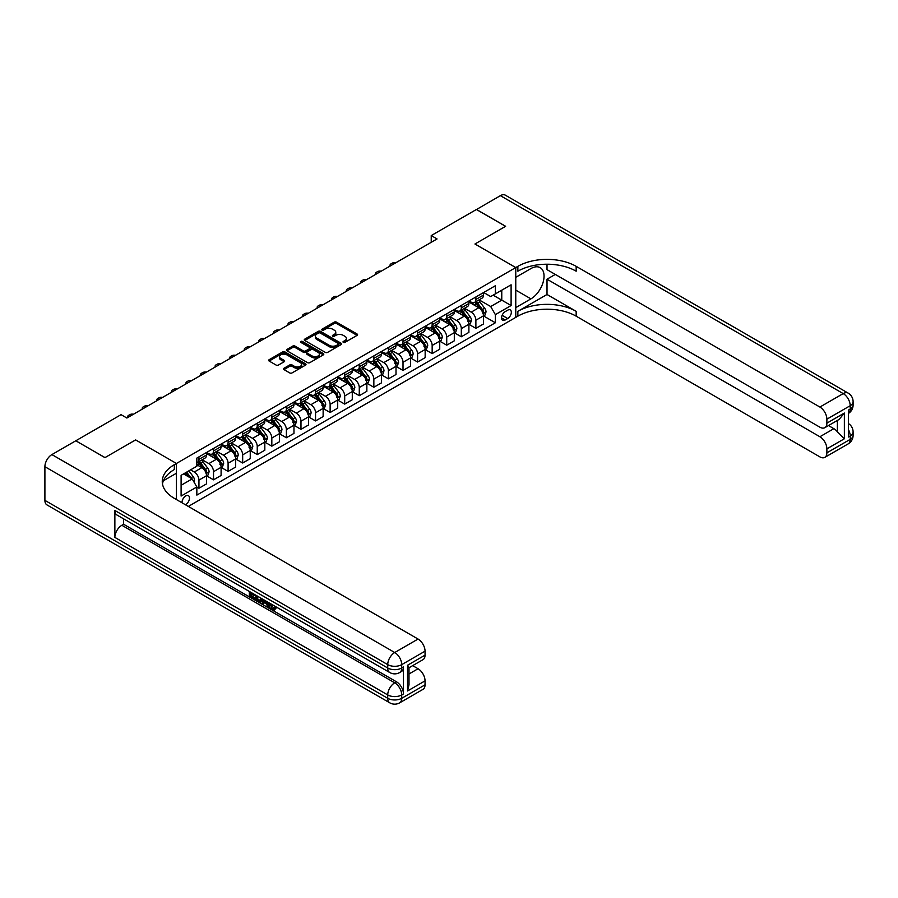 <?xml version="1.0" encoding="UTF-8"?>
<svg xmlns="http://www.w3.org/2000/svg" width="898" height="898" viewBox="0 0 898 898"><rect width="100%" height="100%" fill="white"/><g stroke="black" fill="none" stroke-linecap="round" stroke-linejoin="round"><path stroke-width="1.35" d="M343.339 342.374A1.134 0.651 0 0 0 344.933 342.374L357.101 335.358A1.616 0.932 0 0 0 357.572 334.696A1.616 0.932 0 0 0 357.101 334.034L336.492 322.146A1.616 0.932 0 0 0 334.202 322.146L322.045 329.162A1.134 0.651 0 0 0 323.65 330.082L325.222 329.173A5.175 2.986 0 0 1 332.552 329.173L334.269 330.172A5.175 2.986 0 0 1 335.785 332.282A5.175 2.986 0 0 1 334.269 334.404L332.687 335.313A1.134 0.651 0 0 0 334.292 336.234L335.863 335.324A5.175 2.986 0 0 1 343.193 335.324L344.911 336.312A5.175 2.986 0 0 1 346.426 338.434A5.175 2.986 0 0 1 344.911 340.544L343.339 341.453A1.134 0.651 0 0 0 343.339 342.374L343.339 341.453M185.392 504.732A5.276 3.042 120 0 0 185.763 504.541A5.276 3.042 120 0 0 189.209 499.894A5.276 3.042 120 0 0 188.4 495.662A5.276 3.042 120 0 0 185.763 495.921A5.276 3.042 120 0 0 182.047 502.801M283.959 368.27A1.616 0.932 0 0 0 283.487 368.932A1.616 0.932 0 0 0 283.959 369.583L289.74 372.928A1.616 0.932 0 0 0 292.03 372.928L305.533 365.127A1.616 0.932 0 0 0 306.005 364.465A1.616 0.932 0 0 0 305.533 363.802L284.935 351.915A1.616 0.932 0 0 0 282.646 351.915L269.142 359.705A1.616 0.932 0 0 0 268.659 360.367A1.616 0.932 0 0 0 269.142 361.03L276.124 365.059A1.616 0.932 0 0 0 278.414 365.059L284.183 361.726A1.616 0.932 0 0 0 284.666 361.063A1.616 0.932 0 0 0 284.183 360.401L280.726 358.403A4.333 2.503 0 0 1 279.458 356.641A4.333 2.503 0 0 1 282.129 354.328A4.333 2.503 0 0 1 286.855 354.867L300.415 362.702A4.333 2.503 0 0 1 301.683 364.465A4.333 2.503 0 0 1 299.012 366.777A4.333 2.503 0 0 1 294.286 366.238L292.03 364.925A1.616 0.932 0 0 0 289.74 364.925L283.959 368.27L283.959 369.583M44.9 500.366L387.734 698.296A9.889 5.714 120 0 0 389.777 702.831L46.954 504.901A9.889 5.714 -60 0 1 44.9 500.366L44.9 466.702A9.889 5.714 -60 0 1 51.893 454.59L75.802 440.783L104.954 457.621L135.62 439.908L105.01 457.587L75.859 440.817M75.859 440.75L121.05 414.663L126.876 418.03L437.057 238.947L431.231 235.579L476.411 209.492L505.563 226.33L474.952 243.998L515.766 267.559L176.435 463.469L135.62 439.908L176.435 463.469L174.335 464.681A41.229 23.797 0 0 0 162.257 481.519A41.229 23.797 0 0 0 174.335 498.345L418.053 639.05A9.889 5.714 60 0 1 425.046 651.173L401.72 664.632L401.72 668L403.471 666.99A9.889 5.714 60 0 1 401.428 671.524L399.677 672.535A9.889 5.714 -120 0 0 401.72 668A9.889 5.714 0 0 1 387.734 668L387.734 664.632L44.9 466.702M325.334 352.375A1.616 0.932 0 0 0 327.624 352.375L341.128 344.574A1.616 0.932 0 0 0 341.61 343.912A1.616 0.932 0 0 0 341.128 343.249L320.53 331.362A1.616 0.932 0 0 0 318.24 331.362L304.736 339.152A1.616 0.932 0 0 0 304.265 339.814A1.616 0.932 0 0 0 304.736 340.477L325.334 352.375M301.234 342.621A1.134 0.651 0 0 1 302.39 342.778L323.314 354.867L309.832 362.646A1.616 0.932 0 0 1 307.543 362.646L286.933 350.759L286.933 349.434A1.616 0.932 0 0 0 286.462 350.097A1.616 0.932 0 0 0 286.933 350.759M286.933 349.434L292.714 346.1A1.616 0.932 0 0 1 295.004 346.1L303.356 350.916A1.616 0.932 0 0 0 305.646 350.916L309.484 348.705A1.616 0.932 0 0 0 309.956 348.042A1.616 0.932 0 0 0 309.484 347.38L300.785 342.363A1.134 0.651 0 0 1 302.39 341.442L323.336 353.531A1.616 0.932 0 0 1 323.808 354.194A1.616 0.932 0 0 1 323.336 354.856L323.336 353.531M507.718 310.18L505.159 311.662A5.107 2.952 120 0 0 501.814 316.163A5.107 2.952 120 0 0 502.599 320.26A5.107 2.952 120 0 0 505.159 320.014L507.718 318.532A5.107 2.952 120 0 0 511.063 314.019A5.107 2.952 120 0 0 510.277 309.922A5.107 2.952 120 0 0 507.718 310.18M176.435 499.557L176.435 463.469L176.435 473.235L163.425 480.744M188.333 506.427L517.865 316.175A41.229 23.797 180 0 1 576.168 316.175L819.885 456.88A9.889 5.714 -120 0 0 824.835 457.363A9.889 5.714 -120 0 0 826.878 452.839L850.204 439.369L850.204 436.001L848.453 437.012L848.453 410.083L850.204 409.073L850.204 405.705L826.878 419.175L826.878 423.149L844.367 413.046L844.367 438.763L837.374 431.77L837.374 420.432M476.468 209.459L505.619 226.296L474.952 243.998L515.766 267.559L515.766 317.387L515.766 307.621L530.931 298.866A18.555 10.709 120 0 0 543.043 282.522A18.555 10.709 120 0 0 540.203 267.649A18.555 10.709 120 0 0 530.931 268.569L515.766 277.325L515.766 267.559L517.865 266.347A41.229 23.797 180 0 1 576.168 266.347L819.885 407.052L843.211 393.593L500.377 195.663L476.468 209.526M483.64 292.501L490.701 296.576L495.359 293.882L495.359 285.744L196.842 458.092L196.842 466.23L181.104 475.323L181.104 496.055L196.842 486.974L196.842 495.112L495.359 322.764L495.359 314.626L490.701 306.544L479.105 299.853M495.359 293.882L511.108 284.801L511.108 305.533L495.359 314.626M431.231 235.579L431.231 242.314M493.148 295.161L501.769 300.145L501.769 290.189L511.108 284.801M490.701 306.544L501.769 300.145L511.108 305.533M181.104 485.29L192.172 478.892L183.551 473.908M196.842 487.042L198.941 488.254L198.941 480.104A6.6 3.805 -120 0 0 194.271 472.022L190.544 469.867M198.941 488.254L206.518 483.876L206.518 475.727A6.6 3.805 -120 0 0 201.859 467.645L196.842 464.749M206.697 475.895L213.522 479.835L213.522 471.686A6.6 3.805 -120 0 0 208.852 463.604L202.151 459.742M213.522 479.835L221.099 475.457L221.099 467.308A6.6 3.805 -120 0 0 216.429 459.237L206.518 453.512M221.267 467.476L228.092 471.416L228.092 463.278A6.6 3.805 -120 0 0 223.434 455.196L216.732 451.324M228.092 471.416L235.669 467.039L235.669 458.9A6.6 3.805 -120 0 0 231.011 450.818L221.099 445.094M235.848 459.069L242.673 463.009L242.673 454.859A6.6 3.805 -120 0 0 238.004 446.777L231.302 442.916M242.673 463.009L250.25 458.631L250.25 450.482A6.6 3.805 -120 0 0 245.581 442.4L235.669 436.675M250.419 450.65L257.243 454.59L257.243 446.441A6.6 3.805 -120 0 0 252.585 438.359L245.884 434.497M257.243 454.59L264.82 450.212L264.82 442.063A6.6 3.805 -120 0 0 260.162 433.992L250.25 428.267M265 442.231L271.825 446.171L271.825 438.022A6.6 3.805 -120 0 0 267.155 429.951L260.465 426.079M271.825 446.171L279.401 441.794L279.401 433.655A6.6 3.805 -120 0 0 274.732 425.573L264.82 419.849M279.581 433.824L286.395 437.753L286.395 429.614A6.6 3.805 -120 0 0 281.736 421.532L275.035 417.671M286.395 437.753L293.972 433.386L293.972 425.237A6.6 3.805 -120 0 0 289.313 417.155L279.401 411.43M294.151 425.405L300.976 429.345L300.976 421.196A6.6 3.805 -120 0 0 296.306 413.114L289.616 409.252M300.976 429.345L308.553 424.967L308.553 416.818A6.6 3.805 -120 0 0 303.883 408.736L293.972 403.022M308.732 416.986L315.546 420.926L315.546 412.777A6.6 3.805 -120 0 0 310.888 404.706L304.186 400.834M315.546 420.926L323.134 416.549L323.134 408.399A6.6 3.805 -120 0 0 318.464 400.328L308.553 394.604M323.302 408.568L330.127 412.508L330.127 404.369A6.6 3.805 -120 0 0 325.458 396.287L318.768 392.415M330.127 412.508L337.704 408.13L337.704 399.992A6.6 3.805 -120 0 0 333.046 391.91L323.134 386.185M337.884 400.16L344.697 404.1L344.697 395.951A6.6 3.805 -120 0 0 340.039 387.869L333.338 384.007M344.697 404.1L352.285 399.722L352.285 391.573A6.6 3.805 -120 0 0 347.616 383.491L337.704 377.766M352.454 391.741L359.279 395.681L359.279 387.532A6.6 3.805 -120 0 0 354.609 379.45L347.919 375.589M359.279 395.681L366.855 391.304L366.855 383.154A6.6 3.805 -120 0 0 362.197 375.083L352.285 369.359M367.035 383.323L373.849 387.263L373.849 379.113A6.6 3.805 -120 0 0 369.19 371.042L362.489 367.17M373.849 387.263L381.437 382.885L381.437 374.747A6.6 3.805 -120 0 0 376.767 366.665L366.855 360.94M381.605 374.915L388.43 378.844L388.43 370.706A6.6 3.805 -120 0 0 383.76 362.624L377.07 358.762M388.43 378.844L396.007 374.477L396.007 366.328A6.6 3.805 -120 0 0 391.348 358.246L381.437 352.521M396.186 366.496L403.011 370.436L403.011 362.287A6.6 3.805 -120 0 0 398.342 354.205L391.64 350.343M403.011 370.436L410.588 366.058L410.588 357.909A6.6 3.805 -120 0 0 405.918 349.827L396.007 344.114M410.756 358.078L417.581 362.017L417.581 353.868A6.6 3.805 -120 0 0 412.923 345.797L406.222 341.925M417.581 362.017L425.158 357.64L425.158 349.49A6.6 3.805 -120 0 0 420.5 341.42L410.588 335.695M425.338 349.659L432.163 353.599L432.163 345.461A6.6 3.805 -120 0 0 427.493 337.379L420.792 333.506M432.163 353.599L439.739 349.232L439.739 341.083A6.6 3.805 -120 0 0 435.07 333.001L425.158 327.276M439.908 341.251L446.733 345.191L446.733 337.042A6.6 3.805 -120 0 0 442.074 328.96L435.373 325.098M446.733 345.191L454.309 340.813L454.309 332.664A6.6 3.805 -120 0 0 449.651 324.582L439.739 318.869M454.489 332.832L461.314 336.772L461.314 328.623A6.6 3.805 -120 0 0 456.644 320.541L449.954 316.68M461.314 336.772L468.891 332.395L468.891 324.245A6.6 3.805 -120 0 0 464.221 316.175L454.309 310.45M469.07 324.414L475.884 328.354L475.884 320.216A6.6 3.805 -120 0 0 471.226 312.134L464.524 308.261M475.884 328.354L483.472 323.976L483.472 315.838A6.6 3.805 -120 0 0 478.802 307.756L468.891 302.031M469.07 300.92L471.226 302.166A6.6 3.805 -120 0 0 474.526 302.491A6.6 3.805 -120 0 0 475.884 299.472L475.884 296.98M454.489 309.339L456.644 310.585A6.6 3.805 -120 0 0 459.944 310.91A6.6 3.805 -120 0 0 461.314 307.891L461.314 305.399M439.908 317.757L442.074 319.003A6.6 3.805 -120 0 0 445.363 319.329A6.6 3.805 -120 0 0 446.733 316.309L446.733 313.817M425.338 326.165L427.493 327.411A6.6 3.805 -120 0 0 430.793 327.736A6.6 3.805 -120 0 0 432.163 324.717L432.163 322.225M410.756 334.584L412.923 335.83A6.6 3.805 -120 0 0 416.212 336.155A6.6 3.805 -120 0 0 417.581 333.136L417.581 330.644M396.186 343.002L398.342 344.248A6.6 3.805 -120 0 0 401.642 344.574A6.6 3.805 -120 0 0 403.011 341.554L403.011 339.062M381.605 351.41L383.76 352.656A6.6 3.805 -120 0 0 387.06 352.981A6.6 3.805 -120 0 0 388.43 349.962L388.43 347.481M367.035 359.829L369.19 361.075A6.6 3.805 -120 0 0 372.49 361.4A6.6 3.805 -120 0 0 373.849 358.381L373.849 355.889M352.454 368.247L354.609 369.493A6.6 3.805 -120 0 0 357.909 369.819A6.6 3.805 -120 0 0 359.279 366.799L359.279 364.307M337.884 376.666L340.039 377.901A6.6 3.805 -120 0 0 343.339 378.238A6.6 3.805 -120 0 0 344.697 375.218L344.697 372.726M323.302 385.074L325.458 386.32A6.6 3.805 -120 0 0 328.758 386.645A6.6 3.805 -120 0 0 330.127 383.626L330.127 381.134M308.732 393.492L310.888 394.738A6.6 3.805 -120 0 0 314.188 395.064A6.6 3.805 -120 0 0 315.546 392.044L315.546 389.552M294.151 401.911L296.306 403.157A6.6 3.805 -120 0 0 299.606 403.483A6.6 3.805 -120 0 0 300.976 400.463L300.976 397.971M279.581 410.319L281.736 411.565A6.6 3.805 -120 0 0 285.036 411.89A6.6 3.805 -120 0 0 286.395 408.871L286.395 406.379M265 418.737L267.155 419.983A6.6 3.805 -120 0 0 270.455 420.309A6.6 3.805 -120 0 0 271.825 417.289L271.825 414.797M250.419 427.156L252.585 428.402A6.6 3.805 -120 0 0 255.874 428.728A6.6 3.805 -120 0 0 257.243 425.708L257.243 423.216M235.848 435.564L238.004 436.81A6.6 3.805 -120 0 0 241.304 437.146A6.6 3.805 -120 0 0 242.673 434.127L242.673 431.635M221.267 443.982L223.434 445.228A6.6 3.805 -120 0 0 226.723 445.554A6.6 3.805 -120 0 0 228.092 442.534L228.092 440.042M206.697 452.401L208.852 453.647A6.6 3.805 -120 0 0 212.153 453.973A6.6 3.805 -120 0 0 213.522 450.953L213.522 448.461M483.64 316.006L495.359 322.764M474.526 302.491L482.103 298.114A6.6 3.805 -120 0 0 483.472 295.094L483.472 292.602M459.944 310.91L467.521 306.532A6.6 3.805 -120 0 0 468.891 303.513L468.891 301.021M445.363 319.329L452.951 314.951A6.6 3.805 -120 0 0 454.309 311.932L454.309 309.44M430.793 327.736L438.37 323.359A6.6 3.805 -120 0 0 439.739 320.339L439.739 317.858M416.212 336.155L423.8 331.777A6.6 3.805 -120 0 0 425.158 328.758L425.158 326.266M401.642 344.574L409.219 340.196A6.6 3.805 -120 0 0 410.588 337.177L410.588 334.685M387.06 352.981L394.649 348.615A6.6 3.805 -120 0 0 396.007 345.595L396.007 343.103M372.49 361.4L380.067 357.022A6.6 3.805 -120 0 0 381.437 354.003L381.437 351.511M357.909 369.819L365.486 365.441A6.6 3.805 -120 0 0 366.855 362.422L366.855 359.93M343.339 378.238L350.916 373.86A6.6 3.805 -120 0 0 352.285 370.84L352.285 368.348M328.758 386.645L336.335 382.267A6.6 3.805 -120 0 0 337.704 379.248L337.704 376.756M314.188 395.064L321.765 390.686A6.6 3.805 -120 0 0 323.134 387.667L323.134 385.175M299.606 403.483L307.183 399.105A6.6 3.805 -120 0 0 308.553 396.085L308.553 393.593M285.036 411.89L292.613 407.524A6.6 3.805 -120 0 0 293.972 404.504L293.972 402.012M270.455 420.309L278.032 415.931A6.6 3.805 -120 0 0 279.401 412.912L279.401 410.42M255.874 428.728L263.462 424.35A6.6 3.805 -120 0 0 264.82 421.33L264.82 418.838M241.304 437.146L248.881 432.769A6.6 3.805 -120 0 0 250.25 429.749L250.25 427.257M226.723 445.554L234.311 441.176A6.6 3.805 -120 0 0 235.669 438.157L235.669 435.665M212.153 453.973L219.729 449.595A6.6 3.805 -120 0 0 221.099 446.575L221.099 444.083M196.842 462.65A6.6 3.805 -120 0 0 197.571 462.391L205.159 458.014A6.6 3.805 -120 0 0 206.518 454.994L206.518 452.502M197.571 462.391A6.6 3.805 -120 0 0 198.941 459.372L198.941 456.88M192.172 478.892L196.842 486.974M343.788 342.542L344.911 341.891A5.175 2.986 0 0 0 346.426 339.781L346.426 338.434M335.785 332.282L335.785 333.629A5.175 2.986 0 0 1 334.269 335.751L333.147 336.391M357.078 335.369L336.492 323.482A1.616 0.932 0 0 0 334.202 323.482L322.494 330.251M341.105 344.585L320.53 332.709A1.616 0.932 0 0 0 318.24 332.709L304.759 340.488M338.265 344.383A1.134 0.651 0 0 0 338.265 343.451L320.182 333.012A1.134 0.651 0 0 0 318.588 333.012L316.927 333.966A5.175 2.986 0 0 0 315.411 336.088A5.175 2.986 0 0 0 316.927 338.198L329.285 345.337A5.175 2.986 0 0 0 336.615 345.337L338.265 344.383L338.265 345.719A1.134 0.651 0 0 0 338.602 345.259L338.602 343.912M315.411 336.088L315.411 337.435A5.175 2.986 0 0 0 316.927 339.545L316.927 338.198M338.265 345.719L336.615 346.684A5.175 2.986 0 0 1 329.285 346.684L316.927 339.545M286.956 350.77L292.714 347.447L292.714 346.1M309.956 348.042L309.956 349.389A1.616 0.932 0 0 1 309.484 350.052L305.646 352.263A1.616 0.932 0 0 1 303.356 352.263L295.004 347.447A1.616 0.932 0 0 0 292.714 347.447M312.033 355.922A4.333 2.503 0 0 0 316.747 356.472A4.333 2.503 0 0 0 319.419 354.16A4.333 2.503 0 0 0 318.15 352.386L313.38 349.636A1.616 0.932 0 0 0 311.09 349.636L307.251 351.848A1.616 0.932 0 0 0 306.779 352.51A1.616 0.932 0 0 0 307.251 353.172L312.033 355.922L312.033 357.269A4.333 2.503 0 0 0 316.747 357.819A4.333 2.503 0 0 0 319.419 355.507L319.419 354.16M306.779 352.51L306.779 353.857A1.616 0.932 0 0 0 307.251 354.508L307.251 353.172M312.033 357.269L307.251 354.508M301.683 364.465L301.683 365.812A4.333 2.503 0 0 1 299.012 368.124A4.333 2.503 0 0 1 294.286 367.585L292.03 366.272A1.616 0.932 0 0 0 289.74 366.272L283.981 369.606M279.458 356.641L279.458 357.988A4.333 2.503 0 0 0 280.726 359.75L280.726 358.403M284.183 360.401L284.183 361.726L280.726 359.75M305.511 365.138L284.935 353.262A1.616 0.932 0 0 0 282.646 353.262L269.153 361.041M483.472 316.107L484.864 315.299L486.031 311.932A4.367 2.526 -120 0 0 484.639 308.205L479.869 301.851A12.617 7.285 -120 0 0 478.499 300.201M473.762 304.837A12.617 7.285 -120 0 0 471.169 302.143M482.271 312.919L483.674 312.111A4.367 2.526 -120 0 0 482.417 309.484L477.657 303.131A12.617 7.285 -120 0 0 476.277 301.481M475.109 302.155A10.473 6.05 60 0 1 476.827 304.108L480.857 309.496M474.885 302.289A12.617 7.285 60 0 1 476.254 303.939L479.42 308.16M395.782 262.777A3.3 1.908 -0 0 0 392.157 263.193L391 263.855A3.3 1.908 -0 0 0 390.035 265.202A3.3 1.908 -0 0 0 390.293 265.954M468.891 324.515L470.294 323.707L471.45 320.339A4.367 2.526 -120 0 0 470.058 316.624L465.299 310.259A12.617 7.285 -120 0 0 463.918 308.609M459.181 313.256A12.617 7.285 -120 0 0 456.599 310.551M467.701 321.338L469.093 320.53A4.367 2.526 -120 0 0 467.847 317.903L463.076 311.539A12.617 7.285 -120 0 0 461.707 309.889M460.528 310.573A10.473 6.05 60 0 1 462.246 312.526L466.286 317.903M460.304 310.697A12.617 7.285 60 0 1 461.684 312.347L464.85 316.579M381.201 271.196A3.3 1.908 -0 0 0 377.587 271.6L376.419 272.274A3.3 1.908 -0 0 0 375.454 273.621A3.3 1.908 -0 0 0 375.712 274.361M454.309 332.934L455.713 332.125L456.88 328.758A4.367 2.526 -120 0 0 455.488 325.042L450.717 318.678A12.617 7.285 -120 0 0 449.348 317.028M444.6 321.675A12.617 7.285 -120 0 0 442.018 318.97M453.12 329.757L454.523 328.949A4.367 2.526 -120 0 0 453.266 326.322L448.506 319.957A12.617 7.285 -120 0 0 447.125 318.307M445.958 318.992A10.473 6.05 60 0 1 447.675 320.945L451.705 326.322M445.734 319.116A12.617 7.285 60 0 1 447.103 320.766L450.268 324.997M366.631 279.615A3.3 1.908 -0 0 0 363.005 280.019L361.838 280.692A3.3 1.908 -0 0 0 360.873 282.039A3.3 1.908 -0 0 0 361.142 282.78M439.739 341.352L441.143 340.544L442.299 337.177A4.367 2.526 -120 0 0 440.907 333.45L436.147 327.096A12.617 7.285 -120 0 0 434.767 325.446M430.03 330.094A12.617 7.285 -120 0 0 427.448 327.388M438.55 338.164L439.941 337.356A4.367 2.526 -120 0 0 438.695 334.73L433.925 328.376A12.617 7.285 -120 0 0 432.555 326.726M431.377 327.4A10.473 6.05 60 0 1 433.094 329.353L437.124 334.741M431.152 327.534A12.617 7.285 60 0 1 432.533 329.184L435.698 333.405M352.05 288.022A3.3 1.908 -0 0 0 348.435 288.438L347.268 289.111A3.3 1.908 -0 0 0 346.302 290.458A3.3 1.908 -0 0 0 346.561 291.199M425.158 349.76L426.561 348.963L427.729 345.595A4.367 2.526 -120 0 0 426.337 341.869L421.566 335.504A12.617 7.285 -120 0 0 420.197 333.865M415.448 338.501A12.617 7.285 -120 0 0 412.867 335.796M423.968 346.583L425.371 345.775A4.367 2.526 -120 0 0 424.114 343.148L419.355 336.784A12.617 7.285 -120 0 0 417.974 335.145M416.807 335.818A10.473 6.05 60 0 1 418.524 337.771L422.554 343.159M416.571 335.953A12.617 7.285 60 0 1 417.952 337.592L421.117 341.824M337.48 296.441A3.3 1.908 -0 0 0 333.854 296.845L332.687 297.519A3.3 1.908 -0 0 0 331.721 298.866A3.3 1.908 -0 0 0 331.991 299.606M547.017 294.488L517.865 311.325A41.229 23.797 180 0 1 576.168 311.325L547.017 294.488L547.017 279.211L555.301 274.429M547.017 264.225L547.017 269.647L819.885 427.19A9.889 5.714 -120 0 0 824.835 427.673A9.889 5.714 -120 0 0 826.878 423.149M844.367 438.763L826.878 448.865L826.878 452.839M826.878 448.865A9.889 5.714 -120 0 0 819.885 436.742L833.872 428.672A9.889 5.714 60 0 1 837.374 431.77M547.017 279.211L819.885 436.742M500.377 195.663A9.889 5.714 -60 0 1 505.327 195.169L848.15 393.099A9.889 5.714 120 0 0 843.211 393.593A9.889 5.714 60 0 1 850.204 405.705A9.889 5.714 180 0 0 853.1 401.675A9.889 9.889 0 0 0 848.15 393.099M826.878 419.175A9.889 5.714 -120 0 0 819.885 407.052M828.495 425.562L833.872 428.672M517.865 266.347L517.865 271.196A41.229 23.797 180 0 1 576.168 271.196L576.168 266.347M824.835 427.673L839.136 419.422L844.367 413.046M270.848 603.826L273.834 608.642M270.017 603.389L272.083 608.889L273.441 609.057L274.979 607.463L275.967 608.294L274.216 610.146L272.173 609.877C270.029 608.417 268.951 606.397 268.929 603.804L269.007 602.805M264.304 602.738L262.923 604.433L261.879 603.826L263.642 599.707M268.087 602.266L269.479 607.138L268.547 607.677L267.503 607.07L266.706 604.13L263.72 602.401L262.923 604.433M251.294 593.993L251.294 595.711L255.425 598.09L255.425 599.022L254.493 599.561L249.375 596.609L249.375 591.468M254.976 594.701L254.044 595.576L250.362 593.455L250.362 596.25L251.294 595.711M114.865 510.468L387.734 668A9.889 5.714 120 0 0 389.777 672.535L116.92 514.992A9.889 5.714 -60 0 1 114.865 510.468L114.865 537.397A9.889 5.714 -60 0 1 121.859 525.274L123.61 524.264L396.478 681.807A9.889 5.714 60 0 1 403.471 693.918L403.471 666.99M123.61 524.264L123.61 518.864M262.508 599.056L261.543 601.705L258.343 601.783L255.84 600.335L255.84 595.206M407.557 665.238L409.005 667.427L409.005 684.736L407.557 690.966L407.557 665.238L425.046 655.147L425.046 651.173M425.046 655.147A9.889 5.714 60 0 1 422.992 659.671L409.005 667.753M412.665 665.643L418.053 668.741A9.889 5.714 60 0 1 425.046 680.864L407.557 690.966M403.471 693.918L401.72 694.929L401.72 698.296L425.046 684.837L425.046 680.864M425.046 684.837A9.889 5.714 60 0 1 422.992 689.361L399.677 702.831A9.889 5.714 -120 0 0 401.72 698.296A9.889 5.714 0 0 1 387.734 698.296L387.734 694.929L114.865 537.397M174.335 464.681L174.335 469.531A41.229 23.797 0 0 0 162.471 483.943M250.362 596.25L254.493 598.629L255.425 598.09M254.493 598.629L254.493 599.561M250.362 592.04L254.46 594.409M254.044 594.644L254.044 595.576M261.509 598.472L260.611 602.244M256.828 595.767L256.828 599.976L258.265 600.807L259.915 601.189L260.521 597.9M261.576 599.572L262.485 599.045M257.76 596.306L257.76 599.437L260.847 600.65M256.828 599.976L257.76 599.437M258.265 600.807L259.196 600.268M266.773 601.514L268.547 607.677M264.562 600.246L264.012 601.638L266.403 603.018L265.853 600.986M265.157 600.582L266.055 601.75M264.012 601.638L264.944 601.099M272.083 608.889L273.014 608.35M269.916 604.365L270.814 603.849M274.047 608.002L275.035 608.833L275.967 608.294M275.035 608.833L274.216 610.146M410.588 358.179L411.98 357.37L413.147 354.003A4.367 2.526 -120 0 0 411.755 350.287L406.996 343.923A12.617 7.285 -120 0 0 405.615 342.273M400.878 346.92A12.617 7.285 -120 0 0 398.297 344.215M409.387 355.002L410.79 354.194A4.367 2.526 -120 0 0 409.544 351.567L404.774 345.202A12.617 7.285 -120 0 0 403.404 343.552M402.225 344.237A10.473 6.05 60 0 1 403.943 346.19L407.973 351.567M402.001 344.361A12.617 7.285 60 0 1 403.382 346.011L406.547 350.242M322.898 304.86A3.3 1.908 -0 0 0 319.284 305.264L318.116 305.937A3.3 1.908 -0 0 0 317.151 307.284A3.3 1.908 -0 0 0 317.409 308.025M396.007 366.597L397.41 365.789L398.577 362.422A4.367 2.526 -120 0 0 397.185 358.695L392.415 352.342A12.617 7.285 -120 0 0 391.034 350.691M386.297 355.339A12.617 7.285 -120 0 0 383.715 352.633M394.817 363.421L396.22 362.612A4.367 2.526 -120 0 0 394.963 359.975L390.203 353.621A12.617 7.285 -120 0 0 388.823 351.971M387.644 352.645A10.473 6.05 60 0 1 389.373 354.598L393.403 359.986M387.42 352.779A12.617 7.285 60 0 1 388.8 354.429L391.966 358.661M308.328 313.279A3.3 1.908 -0 0 0 304.703 313.683L303.535 314.356A3.3 1.908 -0 0 0 302.57 315.703A3.3 1.908 -0 0 0 302.839 316.444M381.437 375.016L382.829 374.208L383.996 370.84A4.367 2.526 -120 0 0 382.604 367.114L377.845 360.76A12.617 7.285 -120 0 0 376.464 359.11M371.727 363.746A12.617 7.285 -120 0 0 369.145 361.052M380.236 371.828L381.639 371.02A4.367 2.526 -120 0 0 380.393 368.393L375.622 362.04A12.617 7.285 -120 0 0 374.253 360.39M373.074 361.063A10.473 6.05 60 0 1 374.792 363.017L378.821 368.404M372.85 361.198A12.617 7.285 60 0 1 374.219 362.848L377.396 367.069M293.747 321.686A3.3 1.908 -0 0 0 290.133 322.09L288.965 322.764A3.3 1.908 -0 0 0 288 324.111A3.3 1.908 -0 0 0 288.258 324.863M366.855 383.424L368.259 382.615L369.426 379.248A4.367 2.526 -120 0 0 368.023 375.532L363.263 369.168A12.617 7.285 -120 0 0 361.883 367.518M357.146 372.165A12.617 7.285 -120 0 0 354.564 369.46M365.666 380.247L367.069 379.439A4.367 2.526 -120 0 0 365.812 376.812L361.052 370.447A12.617 7.285 -120 0 0 359.671 368.797M358.493 369.482A10.473 6.05 60 0 1 360.221 371.435L364.251 376.812M358.268 369.606A12.617 7.285 60 0 1 359.649 371.256L362.814 375.487M279.177 330.105A3.3 1.908 -0 0 0 275.551 330.509L274.384 331.182A3.3 1.908 -0 0 0 273.419 332.529A3.3 1.908 -0 0 0 273.677 333.27M352.285 391.842L353.677 391.034L354.845 387.667A4.367 2.526 -120 0 0 353.453 383.951L348.682 377.587A12.617 7.285 -120 0 0 347.313 375.936M342.576 380.584A12.617 7.285 -120 0 0 339.994 377.878M351.084 388.666L352.487 387.857A4.367 2.526 -120 0 0 351.241 385.231L346.471 378.866A12.617 7.285 -120 0 0 345.09 377.216M343.923 377.89A10.473 6.05 60 0 1 345.64 379.854L349.67 385.231M343.698 378.024A12.617 7.285 60 0 1 345.068 379.674L348.244 383.906M264.596 338.524A3.3 1.908 -0 0 0 260.981 338.928L259.814 339.601A3.3 1.908 -0 0 0 258.849 340.948A3.3 1.908 -0 0 0 259.107 341.689M337.704 400.261L339.107 399.453L340.275 396.085A4.367 2.526 -120 0 0 338.872 392.359L334.112 386.005A12.617 7.285 -120 0 0 332.731 384.355M327.995 389.002A12.617 7.285 -120 0 0 325.413 386.297M336.514 397.073L337.906 396.265A4.367 2.526 -120 0 0 336.66 393.638L331.901 387.285A12.617 7.285 -120 0 0 330.52 385.635M329.341 386.308A10.473 6.05 60 0 1 331.059 388.262L335.1 393.65M329.117 386.443A12.617 7.285 60 0 1 330.498 388.093L333.663 392.314M250.014 346.931A3.3 1.908 -0 0 0 246.4 347.346L245.233 348.02A3.3 1.908 -0 0 0 244.267 349.356A3.3 1.908 -0 0 0 244.525 350.108M323.134 408.669L324.526 407.86L325.693 404.504A4.367 2.526 -120 0 0 324.301 400.777L319.531 394.413A12.617 7.285 -120 0 0 318.161 392.774M313.424 397.41A12.617 7.285 -120 0 0 310.831 394.705M321.933 405.492L323.336 404.684A4.367 2.526 -120 0 0 322.079 402.057L317.32 395.692A12.617 7.285 -120 0 0 315.939 394.054M314.771 394.727A10.473 6.05 60 0 1 316.489 396.68L320.519 402.057M314.547 394.851A12.617 7.285 60 0 1 315.916 396.501L319.093 400.733M235.444 355.35A3.3 1.908 -0 0 0 231.819 355.754L230.663 356.427A3.3 1.908 -0 0 0 229.697 357.774A3.3 1.908 -0 0 0 229.955 358.515M308.553 417.087L309.956 416.279L311.123 412.912A4.367 2.526 -120 0 0 309.72 409.196L304.961 402.832A12.617 7.285 -120 0 0 303.58 401.181M298.843 405.829A12.617 7.285 -120 0 0 296.261 403.123M307.363 413.911L308.755 413.102A4.367 2.526 -120 0 0 307.509 410.476L302.738 404.111A12.617 7.285 -120 0 0 301.369 402.461M300.19 403.146A10.473 6.05 60 0 1 301.908 405.099L305.949 410.476M299.966 403.269A12.617 7.285 60 0 1 301.346 404.919L304.512 409.151M220.863 363.769A3.3 1.908 -0 0 0 217.249 364.173L216.081 364.846A3.3 1.908 -0 0 0 215.116 366.193A3.3 1.908 -0 0 0 215.374 366.934M293.972 425.506L295.375 424.698L296.542 421.33A4.367 2.526 -120 0 0 295.15 417.604L290.38 411.25A12.617 7.285 -120 0 0 289.01 409.6M284.262 414.247A12.617 7.285 -120 0 0 281.68 411.542M292.782 422.329L294.185 421.521A4.367 2.526 -120 0 0 292.928 418.883L288.168 412.53A12.617 7.285 -120 0 0 286.788 410.88M285.62 411.553A10.473 6.05 60 0 1 287.338 413.507L291.367 418.895M285.396 411.688A12.617 7.285 60 0 1 286.765 413.338L289.931 417.559M206.293 372.176A3.3 1.908 -0 0 0 202.667 372.591L201.511 373.265A3.3 1.908 -0 0 0 200.535 374.612A3.3 1.908 -0 0 0 200.804 375.353M279.401 433.925L280.805 433.117L281.961 429.749A4.367 2.526 -120 0 0 280.569 426.022L275.809 419.669A12.617 7.285 -120 0 0 274.429 418.019M269.692 422.655A12.617 7.285 -120 0 0 267.11 419.961M278.212 430.737L279.604 429.929A4.367 2.526 -120 0 0 278.358 427.302L273.587 420.938A12.617 7.285 -120 0 0 272.217 419.299M271.039 419.972A10.473 6.05 60 0 1 272.756 421.925L276.786 427.313M270.814 420.107A12.617 7.285 60 0 1 272.195 421.746L275.36 425.978M191.712 380.595A3.3 1.908 -0 0 0 188.097 380.999L186.93 381.672A3.3 1.908 -0 0 0 185.965 383.019A3.3 1.908 -0 0 0 186.223 383.772M264.82 442.332L266.223 441.524L267.391 438.157A4.367 2.526 -120 0 0 265.999 434.441L261.228 428.077A12.617 7.285 -120 0 0 259.859 426.427M255.111 431.074A12.617 7.285 -120 0 0 252.529 428.368M263.63 439.156L265.033 438.347A4.367 2.526 -120 0 0 263.776 435.721L259.017 429.356A12.617 7.285 -120 0 0 257.636 427.706M256.469 428.391A10.473 6.05 60 0 1 258.186 430.344L262.216 435.721M256.244 428.514A12.617 7.285 60 0 1 257.614 430.164L260.779 434.396M177.142 389.014A3.3 1.908 -0 0 0 173.516 389.418L172.349 390.091A3.3 1.908 -0 0 0 171.383 391.438A3.3 1.908 -0 0 0 171.653 392.179M250.25 450.751L251.653 449.943L252.809 446.575A4.367 2.526 -120 0 0 251.418 442.86L246.658 436.495A12.617 7.285 -120 0 0 245.277 434.845M240.541 439.492A12.617 7.285 -120 0 0 237.959 436.787M249.06 447.574L250.452 446.766A4.367 2.526 -120 0 0 249.206 444.14L244.436 437.775A12.617 7.285 -120 0 0 243.066 436.125M241.888 436.798A10.473 6.05 60 0 1 243.605 438.763L247.635 444.14M241.663 436.933A12.617 7.285 60 0 1 243.044 438.583L246.209 442.815M162.56 397.432A3.3 1.908 -0 0 0 158.946 397.836L157.779 398.51A3.3 1.908 -0 0 0 156.813 399.857A3.3 1.908 -0 0 0 157.071 400.598M235.669 459.17L237.072 458.362L238.239 454.994A4.367 2.526 -120 0 0 236.848 451.267L232.077 444.914A12.617 7.285 -120 0 0 230.696 443.264M225.959 447.9A12.617 7.285 -120 0 0 223.377 445.206M234.479 455.982L235.882 455.174A4.367 2.526 -120 0 0 234.625 452.547L229.866 446.194A12.617 7.285 -120 0 0 228.485 444.544M227.317 445.217A10.473 6.05 60 0 1 229.035 447.17L233.065 452.558M227.082 445.352A12.617 7.285 60 0 1 228.462 447.002L231.628 451.223M147.99 405.84A3.3 1.908 -0 0 0 144.365 406.255L143.197 406.917A3.3 1.908 -0 0 0 142.232 408.264A3.3 1.908 -0 0 0 142.501 409.017M221.099 467.577L222.491 466.769L223.658 463.402A4.367 2.526 -120 0 0 222.266 459.686L217.507 453.322A12.617 7.285 -120 0 0 216.126 451.672M211.389 456.319A12.617 7.285 -120 0 0 208.807 453.613M219.898 464.401L221.301 463.593A4.367 2.526 -120 0 0 220.055 460.966L215.284 454.601A12.617 7.285 -120 0 0 213.915 452.951M212.736 453.636A10.473 6.05 60 0 1 214.454 455.589L218.483 460.966M212.512 453.759A12.617 7.285 60 0 1 213.892 455.409L217.058 459.641M133.409 414.259A3.3 1.908 -0 0 0 129.795 414.663L128.627 415.336A3.3 1.908 -0 0 0 127.662 416.683A3.3 1.908 -0 0 0 127.92 417.424M206.518 475.996L207.921 475.188L209.088 471.82A4.367 2.526 -120 0 0 207.685 468.105L202.926 461.74A12.617 7.285 -120 0 0 201.545 460.09M205.328 472.819L206.731 472.011A4.367 2.526 -120 0 0 205.474 469.385L200.714 463.02A12.617 7.285 -120 0 0 199.334 461.37M198.155 462.055A10.473 6.05 60 0 1 199.884 464.008L203.913 469.385M197.93 462.178A12.617 7.285 60 0 1 199.311 463.828L202.477 468.06M193.923 481.923L194.507 480.239A4.367 2.526 -120 0 0 193.115 476.512L188.861 470.844M191.296 478.387A4.367 2.526 -120 0 0 190.904 477.792L186.649 472.124M185.549 472.752L188.602 476.827M185.246 472.932L187.839 476.389M194.271 472.022L201.859 467.645M208.852 463.604L216.429 459.237M223.434 455.196L231.011 450.818M238.004 446.777L245.581 442.4M252.585 438.359L260.162 433.992M267.155 429.951L274.732 425.573M281.736 421.532L289.313 417.155M296.306 413.114L303.883 408.736M310.888 404.706L318.464 400.328M325.458 396.287L333.046 391.91M340.039 387.869L347.616 383.491M354.609 379.45L362.197 375.083M369.19 371.042L376.767 366.665M383.76 362.624L391.348 358.246M398.342 354.205L405.918 349.827M412.923 345.797L420.5 341.42M427.493 337.379L435.07 333.001M442.074 328.96L449.651 324.582M456.644 320.541L464.221 316.175M471.226 312.134L478.802 307.756M475.884 299.472L483.472 295.094M475.884 320.216L483.472 315.838M461.314 328.623L468.891 324.245M461.314 307.891L468.891 303.513M446.733 337.042L454.309 332.664M446.733 316.309L454.309 311.932M432.163 345.461L439.739 341.083M432.163 324.717L439.739 320.339M417.581 353.868L425.158 349.49M417.581 333.136L425.158 328.758M403.011 362.287L410.588 357.909M403.011 341.554L410.588 337.177M388.43 370.706L396.007 366.328M388.43 349.962L396.007 345.595M373.849 379.113L381.437 374.747M373.849 358.381L381.437 354.003M359.279 387.532L366.855 383.154M359.279 366.799L366.855 362.422M344.697 395.951L352.285 391.573M344.697 375.218L352.285 370.84M330.127 404.369L337.704 399.992M330.127 383.626L337.704 379.248M315.546 412.777L323.134 408.399M315.546 392.044L323.134 387.667M300.976 421.196L308.553 416.818M300.976 400.463L308.553 396.085M286.395 429.614L293.972 425.237M286.395 408.871L293.972 404.504M271.825 438.022L279.401 433.655M271.825 417.289L279.401 412.912M257.243 446.441L264.82 442.063M257.243 425.708L264.82 421.33M242.673 454.859L250.25 450.482M242.673 434.127L250.25 429.749M228.092 463.278L235.669 458.9M228.092 442.534L235.669 438.157M213.522 471.686L221.099 467.308M213.522 450.953L221.099 446.575M198.941 480.104L206.518 475.727M198.941 459.372L206.518 454.994M502.128 315.299L507.718 318.532M501.544 317.926L505.159 320.014M344.911 341.891L344.911 340.544M332.687 336.234L332.687 335.313M334.269 335.751L334.269 334.404M322.045 330.082L322.045 329.162M334.202 323.482L334.202 322.146M336.492 323.482L336.492 322.146M357.101 335.358L357.101 334.034M304.736 340.477L304.736 339.152M318.24 332.709L318.24 331.362M320.53 332.709L320.53 331.362M341.128 344.574L341.128 343.249M329.285 346.684L329.285 345.337M336.615 346.684L336.615 345.337M295.004 347.447L295.004 346.1M303.356 352.263L303.356 350.916M305.646 352.263L305.646 350.916M309.484 350.052L309.484 348.705M302.39 342.778L302.39 341.442M289.74 366.272L289.74 364.925M292.03 366.272L292.03 364.925M294.286 367.585L294.286 366.238M269.142 361.03L269.142 359.705M282.646 353.262L282.646 351.915M284.935 353.262L284.935 351.915M305.533 365.127L305.533 363.802M483.135 313.671L485.998 312.01M477.657 303.131L479.869 301.851M474.223 305.107L476.254 303.939M482.417 309.484L484.639 308.205M482.08 311.191L483.674 312.111M468.565 322.079L471.428 320.429M463.076 311.539L465.299 310.259M459.641 313.525L461.684 312.347M467.847 317.903L470.058 316.624M467.499 319.609L469.093 320.53M453.984 330.498L456.846 328.848M448.506 319.957L450.717 318.678M445.071 321.944L447.103 320.766M453.266 326.322L455.488 325.042M452.918 328.028L454.523 328.949M439.414 338.916L442.276 337.255M433.925 328.376L436.147 327.096M430.49 330.352L432.533 329.184M438.695 334.73L440.907 333.45M438.347 336.436L439.941 337.356M424.833 347.324L427.695 345.674M419.355 336.784L421.566 335.504M415.92 338.771L417.952 337.592M424.114 343.148L426.337 341.869M423.766 344.854L425.371 345.775M517.865 311.325L517.865 316.175M576.168 311.325L576.168 316.175M848.453 429.648A9.889 5.714 60 0 1 850.204 436.001A9.889 5.714 180 0 0 853.1 431.972A9.889 9.889 0 0 0 848.453 423.575M848.15 443.904A9.889 9.889 0 0 0 853.1 435.328A9.889 5.714 0 0 1 850.204 439.369A9.889 5.714 60 0 1 848.15 443.904L824.835 457.363M850.204 409.073A9.889 5.714 60 0 1 848.453 413.406A9.889 9.889 0 0 0 853.1 405.043A9.889 5.714 0 0 1 850.204 409.073M515.766 290.121L530.931 298.866M51.893 454.59L394.727 652.52L418.053 639.05M121.859 525.274L394.727 682.817L396.478 681.807M409.005 673.971L418.053 668.741M394.727 652.52A9.889 5.714 120 0 0 387.734 664.632A9.889 5.714 180 0 0 401.72 664.632A9.889 5.714 -120 0 0 394.727 652.52M394.727 682.817A9.889 5.714 120 0 0 387.734 694.929A9.889 5.714 180 0 0 401.72 694.929A9.889 5.714 -120 0 0 394.727 682.817M410.263 355.743L413.125 354.093M404.774 345.202L406.996 343.923M401.339 347.189L403.382 346.011M409.544 351.567L411.755 350.287M409.196 353.273L410.79 354.194M395.681 364.161L398.544 362.511M390.203 353.621L392.415 352.342M386.769 355.608L388.8 354.429M394.963 359.975L397.185 358.695M394.615 361.681L396.22 362.612M381.111 372.569L383.974 370.919M375.622 362.04L377.845 360.76M372.187 364.016L374.219 362.848M380.393 368.393L382.604 367.114M380.045 370.099L381.639 371.02M366.53 380.988L369.392 379.338M361.052 370.447L363.263 369.168M357.617 372.434L359.649 371.256M365.812 376.812L368.023 375.532M365.464 378.518L367.069 379.439M351.96 389.406L354.822 387.756M346.471 378.866L348.682 377.587M343.036 380.853L345.068 379.674M351.241 385.231L353.453 383.951M350.894 386.937L352.487 387.857M337.379 397.825L340.241 396.164M331.901 387.285L334.112 386.005M328.455 389.261L330.498 388.093M336.66 393.638L338.872 392.359M336.312 395.344L337.906 396.265M322.797 406.233L325.671 404.583M317.32 395.692L319.531 394.413M313.885 397.679L315.916 396.501M322.079 402.057L324.301 400.777M321.742 403.763L323.336 404.684M308.227 414.651L311.09 413.001M302.738 404.111L304.961 402.832M299.303 406.098L301.346 404.919M307.509 410.476L309.72 409.196M307.161 412.182L308.755 413.102M293.646 423.07L296.508 421.409M288.168 412.53L290.38 411.25M284.733 414.506L286.765 413.338M292.928 418.883L295.15 417.604M292.591 420.59L294.185 421.521M279.076 431.478L281.938 429.828M273.587 420.938L275.809 419.669M270.152 422.924L272.195 421.746M278.358 427.302L280.569 426.022M278.01 429.008L279.604 429.929M264.495 439.897L267.357 438.246M259.017 429.356L261.228 428.077M255.582 431.343L257.614 430.164M263.776 435.721L265.999 434.441M263.428 437.427L265.033 438.347M249.925 448.315L252.787 446.665M244.436 437.775L246.658 436.495M241.001 439.762L243.044 438.583M249.206 444.14L251.418 442.86M248.858 445.846L250.452 446.766M235.343 456.734L238.206 455.073M229.866 446.194L232.077 444.914M226.431 448.169L228.462 447.002M234.625 452.547L236.848 451.267M234.277 454.253L235.882 455.174M220.773 465.142L223.636 463.491M215.284 454.601L217.507 453.322M211.849 456.588L213.892 455.409M220.055 460.966L222.266 459.686M219.707 462.672L221.301 463.593M206.192 473.56L209.054 471.91M200.714 463.02L202.926 461.74M197.279 465.007L199.311 463.828M205.474 469.385L207.685 468.105M205.126 471.091L206.731 472.011M193.373 480.958L194.484 480.318M190.904 477.792L193.115 476.512M390.035 265.202L390.035 266.1M375.454 273.621L375.454 274.519M360.873 282.039L360.873 282.926M346.302 290.458L346.302 291.345M331.721 298.866L331.721 299.764M853.1 431.972L853.1 435.328M853.1 401.675L853.1 405.043M389.777 672.535A9.889 9.889 0 0 0 399.677 672.535M389.777 702.831A9.889 9.889 0 0 0 399.677 702.831M317.151 307.284L317.151 308.182M302.57 315.703L302.57 316.59M288 324.111L288 325.009M273.419 332.529L273.419 333.427M258.849 340.948L258.849 341.835M244.267 349.356L244.267 350.254M229.697 357.774L229.697 358.672M215.116 366.193L215.116 367.091M200.535 374.612L200.535 375.499M185.965 383.019L185.965 383.917M171.383 391.438L171.383 392.336M156.813 399.857L156.813 400.744M142.232 408.264L142.232 409.162M127.662 416.683L127.662 417.581"/></g></svg>
